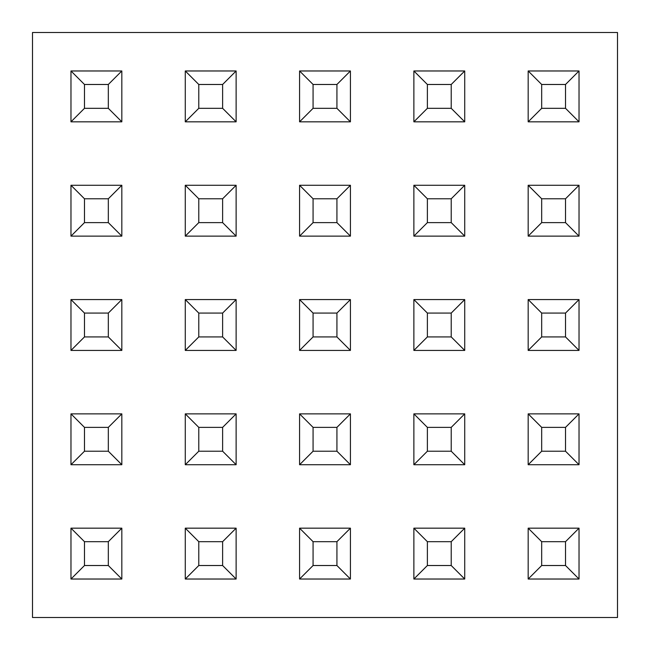 <?xml version="1.0" encoding="UTF-8"?>
<svg xmlns="http://www.w3.org/2000/svg" width="650" height="650" viewBox="0 0 650 650"><rect width="100%" height="100%" fill="white"/><g stroke="black" fill="none" stroke-linecap="round" stroke-linejoin="round"><path stroke-width="0.97" d="M32.5 32.5L32.5 617.5L617.5 617.5L617.5 32.5L32.5 32.5M528.174 121.826L528.174 70.972L579.028 70.972L579.028 121.826L528.174 121.826L541.678 108.322L565.524 108.322L565.524 84.476L541.678 84.476L541.678 108.322M579.028 70.972L565.524 84.476M541.678 84.476L528.174 70.972M579.028 121.826L565.524 108.322M528.174 236.129L528.174 185.274L579.028 185.274L579.028 236.129L528.174 236.129L541.678 222.625L565.524 222.625L565.524 198.778L541.678 198.778L541.678 222.625M528.174 350.423L528.174 299.577L579.028 299.577L579.028 350.423L528.174 350.423L541.678 336.928L565.524 336.928L565.524 313.072L541.678 313.072L541.678 336.928M528.174 464.726L528.174 413.871L579.028 413.871L579.028 464.726L528.174 464.726L541.678 451.222L565.524 451.222L565.524 427.375L541.678 427.375L541.678 451.222M528.174 579.028L528.174 528.174L579.028 528.174L579.028 579.028L528.174 579.028L541.678 565.524L565.524 565.524L565.524 541.678L541.678 541.678L541.678 565.524M413.871 121.826L413.871 70.972L464.726 70.972L464.726 121.826L413.871 121.826L427.375 108.322L451.222 108.322L451.222 84.476L427.375 84.476L427.375 108.322M413.871 236.129L413.871 185.274L464.726 185.274L464.726 236.129L413.871 236.129L427.375 222.625L451.222 222.625L451.222 198.778L427.375 198.778L427.375 222.625M413.871 350.423L413.871 299.577L464.726 299.577L464.726 350.423L413.871 350.423L427.375 336.928L451.222 336.928L451.222 313.072L427.375 313.072L427.375 336.928M413.871 464.726L413.871 413.871L464.726 413.871L464.726 464.726L413.871 464.726L427.375 451.222L451.222 451.222L451.222 427.375L427.375 427.375L427.375 451.222M413.871 579.028L413.871 528.174L464.726 528.174L464.726 579.028L413.871 579.028L427.375 565.524L451.222 565.524L451.222 541.678L427.375 541.678L427.375 565.524M299.577 121.826L299.577 70.972L350.423 70.972L350.423 121.826L299.577 121.826L313.072 108.322L336.928 108.322L336.928 84.476L313.072 84.476L313.072 108.322M299.577 236.129L299.577 185.274L350.423 185.274L350.423 236.129L299.577 236.129L313.072 222.625L336.928 222.625L336.928 198.778L313.072 198.778L313.072 222.625M299.577 350.423L299.577 299.577L350.423 299.577L350.423 350.423L299.577 350.423L313.072 336.928L336.928 336.928L336.928 313.072L313.072 313.072L313.072 336.928M299.577 464.726L299.577 413.871L350.423 413.871L350.423 464.726L299.577 464.726L313.072 451.222L336.928 451.222L336.928 427.375L313.072 427.375L313.072 451.222M299.577 579.028L299.577 528.174L350.423 528.174L350.423 579.028L299.577 579.028L313.072 565.524L336.928 565.524L336.928 541.678L313.072 541.678L313.072 565.524M185.274 121.826L185.274 70.972L236.129 70.972L236.129 121.826L185.274 121.826L198.778 108.322L222.625 108.322L222.625 84.476L198.778 84.476L198.778 108.322M185.274 236.129L185.274 185.274L236.129 185.274L236.129 236.129L185.274 236.129L198.778 222.625L222.625 222.625L222.625 198.778L198.778 198.778L198.778 222.625M185.274 350.423L185.274 299.577L236.129 299.577L236.129 350.423L185.274 350.423L198.778 336.928L222.625 336.928L222.625 313.072L198.778 313.072L198.778 336.928M185.274 464.726L185.274 413.871L236.129 413.871L236.129 464.726L185.274 464.726L198.778 451.222L222.625 451.222L222.625 427.375L198.778 427.375L198.778 451.222M185.274 579.028L185.274 528.174L236.129 528.174L236.129 579.028L185.274 579.028L198.778 565.524L222.625 565.524L222.625 541.678L198.778 541.678L198.778 565.524M70.972 121.826L70.972 70.972L121.826 70.972L121.826 121.826L70.972 121.826L84.476 108.322L108.322 108.322L108.322 84.476L84.476 84.476L84.476 108.322M70.972 236.129L70.972 185.274L121.826 185.274L121.826 236.129L70.972 236.129L84.476 222.625L108.322 222.625L108.322 198.778L84.476 198.778L84.476 222.625M70.972 350.423L70.972 299.577L121.826 299.577L121.826 350.423L70.972 350.423L84.476 336.928L108.322 336.928L108.322 313.072L84.476 313.072L84.476 336.928M70.972 464.726L70.972 413.871L121.826 413.871L121.826 464.726L70.972 464.726L84.476 451.222L108.322 451.222L108.322 427.375L84.476 427.375L84.476 451.222M70.972 579.028L70.972 528.174L121.826 528.174L121.826 579.028L70.972 579.028L84.476 565.524L108.322 565.524L108.322 541.678L84.476 541.678L84.476 565.524M579.028 185.274L565.524 198.778M541.678 198.778L528.174 185.274M579.028 236.129L565.524 222.625M579.028 299.577L565.524 313.072M541.678 313.072L528.174 299.577M579.028 350.423L565.524 336.928M579.028 413.871L565.524 427.375M541.678 427.375L528.174 413.871M579.028 464.726L565.524 451.222M579.028 528.174L565.524 541.678M541.678 541.678L528.174 528.174M579.028 579.028L565.524 565.524M464.726 70.972L451.222 84.476M427.375 84.476L413.871 70.972M464.726 121.826L451.222 108.322M464.726 185.274L451.222 198.778M427.375 198.778L413.871 185.274M464.726 236.129L451.222 222.625M464.726 299.577L451.222 313.072M427.375 313.072L413.871 299.577M464.726 350.423L451.222 336.928M464.726 413.871L451.222 427.375M427.375 427.375L413.871 413.871M464.726 464.726L451.222 451.222M464.726 528.174L451.222 541.678M427.375 541.678L413.871 528.174M464.726 579.028L451.222 565.524M350.423 70.972L336.928 84.476M313.072 84.476L299.577 70.972M350.423 121.826L336.928 108.322M350.423 185.274L336.928 198.778M313.072 198.778L299.577 185.274M350.423 236.129L336.928 222.625M350.423 299.577L336.928 313.072M313.072 313.072L299.577 299.577M350.423 350.423L336.928 336.928M350.423 413.871L336.928 427.375M313.072 427.375L299.577 413.871M350.423 464.726L336.928 451.222M350.423 528.174L336.928 541.678M313.072 541.678L299.577 528.174M350.423 579.028L336.928 565.524M236.129 70.972L222.625 84.476M198.778 84.476L185.274 70.972M236.129 121.826L222.625 108.322M236.129 185.274L222.625 198.778M198.778 198.778L185.274 185.274M236.129 236.129L222.625 222.625M236.129 299.577L222.625 313.072M198.778 313.072L185.274 299.577M236.129 350.423L222.625 336.928M236.129 413.871L222.625 427.375M198.778 427.375L185.274 413.871M236.129 464.726L222.625 451.222M236.129 528.174L222.625 541.678M198.778 541.678L185.274 528.174M236.129 579.028L222.625 565.524M121.826 70.972L108.322 84.476M84.476 84.476L70.972 70.972M121.826 121.826L108.322 108.322M121.826 185.274L108.322 198.778M84.476 198.778L70.972 185.274M121.826 236.129L108.322 222.625M121.826 299.577L108.322 313.072M84.476 313.072L70.972 299.577M121.826 350.423L108.322 336.928M121.826 413.871L108.322 427.375M84.476 427.375L70.972 413.871M121.826 464.726L108.322 451.222M121.826 528.174L108.322 541.678M84.476 541.678L70.972 528.174M121.826 579.028L108.322 565.524"/></g></svg>

